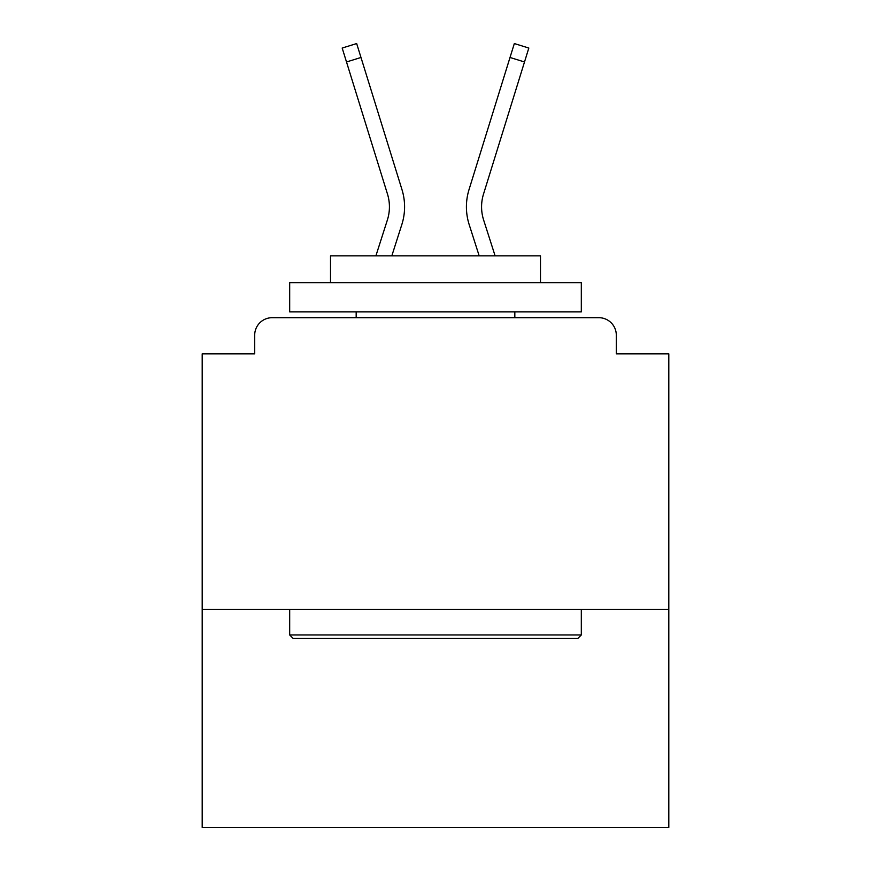 <?xml version="1.0" encoding="UTF-8"?>
<svg xmlns="http://www.w3.org/2000/svg" width="871" height="871" viewBox="0 0 871 871"><rect width="100%" height="100%" fill="white"/><g stroke="black" fill="none" stroke-linecap="round" stroke-linejoin="round"><path stroke-width="1.31" d="M668.808 609.308L668.808 353.844L616.309 353.844L616.309 335.183A17.496 17.496 0 0 0 598.813 317.686L272.188 317.686A17.496 17.496 0 0 0 254.691 335.183L254.691 353.844L202.192 353.844L202.192 827.45L668.808 827.45L668.808 609.308L202.192 609.308M254.691 335.183L254.691 353.844M598.813 317.686L526.487 317.686M344.513 317.686L272.188 317.686M616.309 353.844L616.309 335.183M375.891 255.856L387.366 220.025A43.158 43.158 0 0 0 387.486 194.07L342.183 48.047L356.664 43.55L401.967 189.584A58.324 58.324 0 0 1 401.803 224.653L391.819 255.856M469.034 189.584L514.336 43.55L528.817 48.047L524.505 61.972L510.014 57.475L469.034 189.584A58.324 58.324 0 0 0 469.197 224.653L479.181 255.856M346.495 61.972L360.986 57.475L401.967 189.584M495.109 255.856L483.634 220.025A43.158 43.158 0 0 1 483.514 194.07L524.505 61.972M483.634 220.025A43.158 43.158 0 0 1 483.514 194.07A43.158 43.158 0 0 0 483.634 220.025A43.158 43.158 0 0 1 483.514 194.07A43.158 43.158 0 0 0 483.634 220.025A43.158 43.158 0 0 1 483.514 194.07A43.158 43.158 0 0 0 483.634 220.025A43.158 43.158 0 0 1 483.514 194.07A43.158 43.158 0 0 0 483.634 220.025A43.158 43.158 0 0 1 483.514 194.07A43.158 43.158 0 0 0 483.634 220.025A43.158 43.158 0 0 1 483.514 194.07A43.158 43.158 0 0 0 483.634 220.025A43.158 43.158 0 0 1 483.514 194.07A43.158 43.158 0 0 0 483.634 220.025A43.158 43.158 0 0 1 483.514 194.07A43.158 43.158 0 0 0 483.634 220.025A43.158 43.158 0 0 1 483.514 194.07A43.158 43.158 0 0 0 483.634 220.025A43.158 43.158 0 0 1 483.514 194.07A43.158 43.158 0 0 0 483.634 220.025M293.189 638.476L289.684 634.97L581.316 634.97L577.811 638.476L293.189 638.476M581.316 282.683L581.316 311.851L289.684 311.851L289.684 282.683L581.316 282.683M330.512 282.683L330.512 255.856L540.488 255.856L540.488 282.683M581.316 609.308L581.316 634.97M289.684 609.308L289.684 634.97M514.826 311.851L514.826 317.686M356.174 311.851L356.174 317.686M387.366 220.025A43.158 43.158 0 0 0 387.486 194.07A43.158 43.158 0 0 1 387.366 220.025"/></g></svg>
